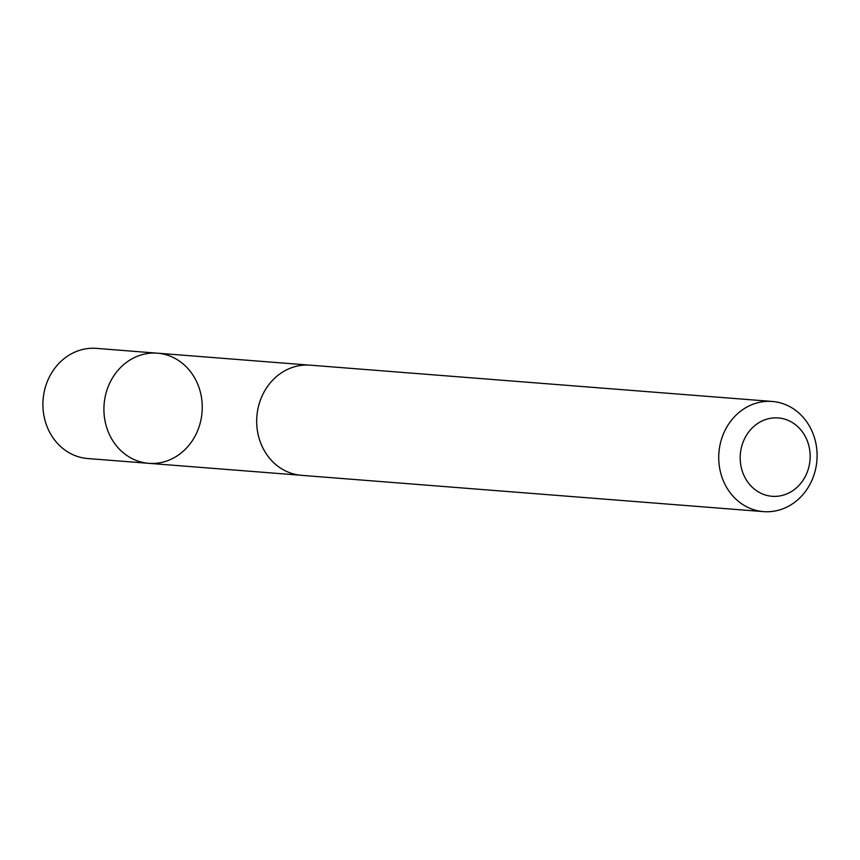 <?xml version="1.0" encoding="UTF-8"?>
<svg xmlns="http://www.w3.org/2000/svg" width="860" height="860" viewBox="0 0 860 860"><rect width="100%" height="100%" fill="white"/><g stroke="black" fill="none" stroke-linecap="round" stroke-linejoin="round"><path stroke-width="1.29" d="M154.832 353.051A55.244 49.138 -85.5 0 1 157.412 353.18A55.244 49.138 -85.5 0 1 202.068 412.101A55.244 49.138 -85.5 0 1 148.769 463.325A55.244 49.138 -85.5 0 1 104.006 405.856A55.244 49.138 -85.5 0 1 154.832 353.051A55.244 49.138 -85.5 0 1 157.412 353.18L96.417 348.375A55.255 49.138 94.5 0 0 93.837 348.257A55.255 49.138 94.5 0 0 43 401.061A55.255 49.138 94.5 0 0 87.763 458.541L148.769 463.325A55.244 49.138 -85.5 0 1 104.006 405.856A55.244 49.138 -85.5 0 1 154.832 353.051M772.237 401.459L310.191 365.167A55.255 49.138 94.5 0 0 256.871 416.401A55.255 49.138 94.5 0 0 301.537 475.333L763.583 511.625A55.255 49.138 94.5 0 0 766.163 511.743A55.255 49.138 94.5 0 0 817 458.939A55.255 49.138 94.5 0 0 772.237 401.459A55.255 49.138 94.5 0 0 718.917 452.693A55.255 49.138 94.5 0 0 763.583 511.625M773.936 496.381A39.302 34.959 94.5 0 0 806.078 438.062A39.302 34.959 94.5 0 0 745.523 436.891A39.302 34.959 94.5 0 0 773.936 496.381M308.643 365.07L157.412 353.18M299.989 475.182L148.769 463.325"/></g></svg>
